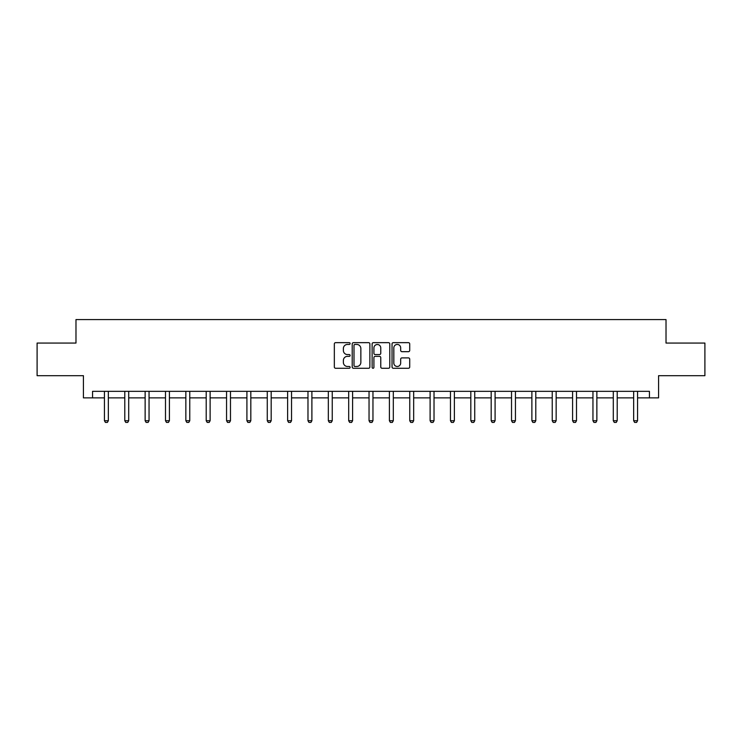 <?xml version="1.0" encoding="UTF-8"?>
<svg xmlns="http://www.w3.org/2000/svg" width="742" height="742" viewBox="0 0 742 742"><rect width="100%" height="100%" fill="white"/><g stroke="black" fill="none" stroke-linecap="round" stroke-linejoin="round"><path stroke-width="1.11" d="M350.122 343.546A0.9 0.9 0 0 0 349.232 342.656L335.616 342.656A1.28 1.28 0 0 0 334.336 343.936L334.336 366.984A1.28 1.28 0 0 0 335.616 368.264L349.232 368.264A0.9 0.9 0 0 0 350.122 367.373A0.9 0.9 0 0 0 349.232 366.474L347.469 366.474A4.1 4.1 0 0 1 343.37 362.374L343.37 360.454A4.1 4.1 0 0 1 347.469 356.355L349.232 356.355A0.9 0.9 0 0 0 350.122 355.464A0.9 0.9 0 0 0 349.232 354.565L347.469 354.565A4.1 4.1 0 0 1 343.37 350.465L343.37 348.545A4.1 4.1 0 0 1 347.469 344.446L349.232 344.446A0.9 0.9 0 0 0 350.122 343.546M408.434 351.68A1.28 1.28 0 0 0 409.714 350.4L409.714 343.936A1.28 1.28 0 0 0 408.434 342.656L393.316 342.656A1.28 1.28 0 0 0 392.036 343.936L392.036 366.984A1.28 1.28 0 0 0 393.316 368.264L408.434 368.264A1.28 1.28 0 0 0 409.714 366.984L409.714 359.174A1.28 1.28 0 0 0 408.434 357.894L401.96 357.894A1.28 1.28 0 0 0 400.68 359.174L400.68 363.051A3.422 3.422 0 0 1 397.258 366.474A3.422 3.422 0 0 1 393.826 363.051L393.826 347.868A3.422 3.422 0 0 1 397.258 344.446A3.422 3.422 0 0 1 400.68 347.868L400.68 350.4A1.28 1.28 0 0 0 401.96 351.68L408.434 351.68M92.555 397.87L92.555 391.34L649.445 391.34L649.445 397.87L658.581 397.87L658.581 375.684L704.9 375.684L704.9 343.064L666.019 343.064L666.019 319.579L75.981 319.579L75.981 343.064L37.1 343.064L37.1 375.684L83.419 375.684L83.419 397.87L104.427 397.87M369.878 343.936A1.28 1.28 0 0 0 368.598 342.656L353.489 342.656A1.28 1.28 0 0 0 352.209 343.936L352.209 366.984A1.28 1.28 0 0 0 353.489 368.264L368.598 368.264A1.28 1.28 0 0 0 369.878 366.984L369.878 343.936M373.402 342.656L388.511 342.656A1.28 1.28 0 0 1 389.791 343.936L389.791 366.984A1.28 1.28 0 0 1 388.511 368.264L382.047 368.264A1.28 1.28 0 0 1 380.767 366.984L380.767 357.635A1.28 1.28 0 0 0 379.487 356.355L375.192 356.355A1.28 1.28 0 0 0 373.912 357.635L373.912 367.373A0.9 0.9 0 0 1 373.013 368.264A0.9 0.9 0 0 1 372.122 367.373L372.122 343.936A1.28 1.28 0 0 1 373.402 342.656M108.341 397.87L124.786 397.87M128.7 397.87L145.135 397.87M149.049 397.87L165.494 397.87M169.408 397.87L185.852 397.87M189.766 397.87L206.202 397.87M210.116 397.87L226.56 397.87M230.474 397.87L246.91 397.87M250.824 397.87L267.268 397.87M271.182 397.87L287.627 397.87M291.541 397.87L307.976 397.87M311.89 397.87L328.335 397.87M332.249 397.87L348.684 397.87M352.598 397.87L369.043 397.87M372.957 397.87L389.402 397.87M393.316 397.87L409.751 397.87M413.665 397.87L430.11 397.87M434.024 397.87L450.459 397.87M454.373 397.87L470.818 397.87M474.732 397.87L491.176 397.87M495.09 397.87L511.526 397.87M515.44 397.87L531.884 397.87M535.798 397.87L552.233 397.87M556.148 397.87L572.592 397.87M576.506 397.87L592.951 397.87M596.865 397.87L613.3 397.87M617.214 397.87L633.659 397.87M637.573 397.87L649.445 397.87M354.899 344.446A0.9 0.9 0 0 0 353.999 345.345L353.999 365.574A0.9 0.9 0 0 0 354.899 366.474L356.754 366.474A4.1 4.1 0 0 0 360.853 362.374L360.853 348.545A4.1 4.1 0 0 0 356.754 344.446L354.899 344.446M380.767 347.933A3.422 3.422 0 0 0 377.344 344.511A3.422 3.422 0 0 0 373.912 347.933L373.912 353.285A1.28 1.28 0 0 0 375.192 354.565L379.487 354.565A1.28 1.28 0 0 0 380.767 353.285L380.767 347.933M108.49 391.34L108.406 391.628A1.308 1.308 0 0 0 108.341 392.017L108.341 420.723L107.367 422.421L105.41 422.421L104.427 420.723L104.427 392.017A1.308 1.308 0 0 0 104.362 391.628L104.279 391.34M104.427 420.723L108.341 420.723M128.848 391.34L128.756 391.628A1.308 1.308 0 0 0 128.7 392.017L128.7 420.723L127.717 422.421L125.76 422.421L124.786 420.723L124.786 392.017A1.308 1.308 0 0 0 124.721 391.628L124.628 391.34M124.786 420.723L128.7 420.723M149.207 391.34L149.114 391.628A1.308 1.308 0 0 0 149.049 392.017L149.049 420.723L148.075 422.421L146.118 422.421L145.135 420.723L145.135 392.017A1.308 1.308 0 0 0 145.08 391.628L144.987 391.34M145.135 420.723L149.049 420.723M169.556 391.34L169.473 391.628A1.308 1.308 0 0 0 169.408 392.017L169.408 420.723L168.425 422.421L166.468 422.421L165.494 420.723L165.494 392.017A1.308 1.308 0 0 0 165.429 391.628L165.345 391.34M165.494 420.723L169.408 420.723M189.915 391.34L189.822 391.628A1.308 1.308 0 0 0 189.766 392.017L189.766 420.723L188.783 422.421L186.826 422.421L185.852 420.723L185.852 392.017A1.308 1.308 0 0 0 185.788 391.628L185.695 391.34M185.852 420.723L189.766 420.723M210.264 391.34L210.181 391.628A1.308 1.308 0 0 0 210.116 392.017L210.116 420.723L209.142 422.421L207.185 422.421L206.202 420.723L206.202 392.017A1.308 1.308 0 0 0 206.146 391.628L206.053 391.34M206.202 420.723L210.116 420.723M230.623 391.34L230.53 391.628A1.308 1.308 0 0 0 230.474 392.017L230.474 420.723L229.491 422.421L227.534 422.421L226.56 420.723L226.56 392.017A1.308 1.308 0 0 0 226.495 391.628L226.403 391.34M226.56 420.723L230.474 420.723M250.982 391.34L250.889 391.628A1.308 1.308 0 0 0 250.824 392.017L250.824 420.723L249.85 422.421L247.893 422.421L246.91 420.723L246.91 392.017A1.308 1.308 0 0 0 246.854 391.628L246.761 391.34M246.91 420.723L250.824 420.723M271.331 391.34L271.247 391.628A1.308 1.308 0 0 0 271.182 392.017L271.182 420.723L270.199 422.421L268.242 422.421L267.268 420.723L267.268 392.017A1.308 1.308 0 0 0 267.203 391.628L267.12 391.34M267.268 420.723L271.182 420.723M291.689 391.34L291.597 391.628A1.308 1.308 0 0 0 291.541 392.017L291.541 420.723L290.558 422.421L288.601 422.421L287.627 420.723L287.627 392.017A1.308 1.308 0 0 0 287.562 391.628L287.469 391.34M287.627 420.723L291.541 420.723M312.048 391.34L311.955 391.628A1.308 1.308 0 0 0 311.89 392.017L311.89 420.723L310.917 422.421L308.96 422.421L307.976 420.723L307.976 392.017A1.308 1.308 0 0 0 307.921 391.628L307.828 391.34M307.976 420.723L311.89 420.723M332.397 391.34L332.305 391.628A1.308 1.308 0 0 0 332.249 392.017L332.249 420.723L331.266 422.421L329.309 422.421L328.335 420.723L328.335 392.017A1.308 1.308 0 0 0 328.27 391.628L328.177 391.34M328.335 420.723L332.249 420.723M352.756 391.34L352.663 391.628A1.308 1.308 0 0 0 352.598 392.017L352.598 420.723L351.625 422.421L349.668 422.421L348.684 420.723L348.684 392.017A1.308 1.308 0 0 0 348.629 391.628L348.536 391.34M348.684 420.723L352.598 420.723M373.105 391.34L373.022 391.628A1.308 1.308 0 0 0 372.957 392.017L372.957 420.723L371.983 422.421L370.017 422.421L369.043 420.723L369.043 392.017A1.308 1.308 0 0 0 368.978 391.628L368.895 391.34M369.043 420.723L372.957 420.723M393.464 391.34L393.371 391.628A1.308 1.308 0 0 0 393.316 392.017L393.316 420.723L392.332 422.421L390.375 422.421L389.402 420.723L389.402 392.017A1.308 1.308 0 0 0 389.337 391.628L389.244 391.34M389.402 420.723L393.316 420.723M413.823 391.34L413.73 391.628A1.308 1.308 0 0 0 413.665 392.017L413.665 420.723L412.691 422.421L410.734 422.421L409.751 420.723L409.751 392.017A1.308 1.308 0 0 0 409.695 391.628L409.603 391.34M409.751 420.723L413.665 420.723M434.172 391.34L434.079 391.628A1.308 1.308 0 0 0 434.024 392.017L434.024 420.723L433.04 422.421L431.083 422.421L430.11 420.723L430.11 392.017A1.308 1.308 0 0 0 430.045 391.628L429.952 391.34M430.11 420.723L434.024 420.723M454.531 391.34L454.438 391.628A1.308 1.308 0 0 0 454.373 392.017L454.373 420.723L453.399 422.421L451.442 422.421L450.459 420.723L450.459 392.017A1.308 1.308 0 0 0 450.403 391.628L450.311 391.34M450.459 420.723L454.373 420.723M474.88 391.34L474.797 391.628A1.308 1.308 0 0 0 474.732 392.017L474.732 420.723L473.758 422.421L471.801 422.421L470.818 420.723L470.818 392.017A1.308 1.308 0 0 0 470.753 391.628L470.669 391.34M470.818 420.723L474.732 420.723M495.239 391.34L495.146 391.628A1.308 1.308 0 0 0 495.09 392.017L495.09 420.723L494.107 422.421L492.15 422.421L491.176 420.723L491.176 392.017A1.308 1.308 0 0 0 491.111 391.628L491.018 391.34M491.176 420.723L495.09 420.723M515.597 391.34L515.505 391.628A1.308 1.308 0 0 0 515.44 392.017L515.44 420.723L514.466 422.421L512.509 422.421L511.526 420.723L511.526 392.017A1.308 1.308 0 0 0 511.47 391.628L511.377 391.34M511.526 420.723L515.44 420.723M535.947 391.34L535.854 391.628A1.308 1.308 0 0 0 535.798 392.017L535.798 420.723L534.815 422.421L532.858 422.421L531.884 420.723L531.884 392.017A1.308 1.308 0 0 0 531.819 391.628L531.736 391.34M531.884 420.723L535.798 420.723M556.305 391.34L556.212 391.628A1.308 1.308 0 0 0 556.148 392.017L556.148 420.723L555.174 422.421L553.217 422.421L552.233 420.723L552.233 392.017A1.308 1.308 0 0 0 552.178 391.628L552.085 391.34M552.233 420.723L556.148 420.723M576.655 391.34L576.571 391.628A1.308 1.308 0 0 0 576.506 392.017L576.506 420.723L575.532 422.421L573.575 422.421L572.592 420.723L572.592 392.017A1.308 1.308 0 0 0 572.527 391.628L572.444 391.34M572.592 420.723L576.506 420.723M597.013 391.34L596.92 391.628A1.308 1.308 0 0 0 596.865 392.017L596.865 420.723L595.882 422.421L593.925 422.421L592.951 420.723L592.951 392.017A1.308 1.308 0 0 0 592.886 391.628L592.793 391.34M592.951 420.723L596.865 420.723M617.372 391.34L617.279 391.628A1.308 1.308 0 0 0 617.214 392.017L617.214 420.723L616.24 422.421L614.283 422.421L613.3 420.723L613.3 392.017A1.308 1.308 0 0 0 613.244 391.628L613.152 391.34M613.3 420.723L617.214 420.723M637.721 391.34L637.638 391.628A1.308 1.308 0 0 0 637.573 392.017L637.573 420.723L636.59 422.421L634.633 422.421L633.659 420.723L633.659 392.017A1.308 1.308 0 0 0 633.594 391.628L633.51 391.34M633.659 420.723L637.573 420.723"/></g></svg>

